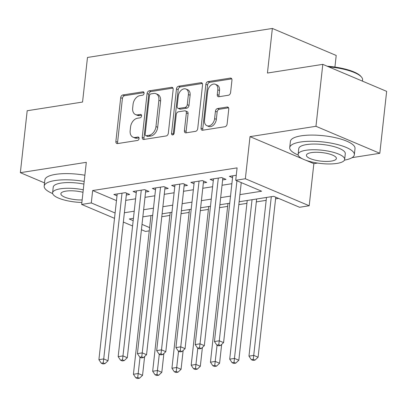 <?xml version="1.0" encoding="UTF-8"?>
<svg xmlns="http://www.w3.org/2000/svg" width="407" height="407" viewBox="0 0 407 407"><rect width="100%" height="100%" fill="white"/><g stroke="black" fill="none" stroke-linecap="round" stroke-linejoin="round"><path stroke-width="0.61" d="M144.083 93.305A1.786 1.241 -67.1 0 0 143.452 91.865A1.786 1.241 -67.1 0 0 142.943 91.809L122.863 94.958A2.554 1.77 -67.1 0 0 120.701 97.685L115.868 141.458A2.554 1.77 -67.1 0 0 116.768 143.513A2.554 1.77 -67.1 0 0 117.491 143.595L137.576 140.44A1.786 1.241 -67.1 0 0 139.087 138.533A1.786 1.241 -67.1 0 0 138.461 137.093A1.786 1.241 -67.1 0 0 137.953 137.037L135.353 137.444A8.165 5.662 -67.1 0 1 133.033 137.184A8.165 5.662 -67.1 0 1 130.164 130.611L130.566 126.964A8.165 5.662 -67.1 0 1 137.474 118.234L140.074 117.827A1.786 1.241 -67.1 0 0 141.585 115.919A1.786 1.241 -67.1 0 0 140.959 114.479A1.786 1.241 -67.1 0 0 140.451 114.423L137.851 114.83A8.165 5.662 -67.1 0 1 135.526 114.57A8.165 5.662 -67.1 0 1 132.662 107.997L133.064 104.35A8.165 5.662 -67.1 0 1 139.972 95.62L142.572 95.213A1.786 1.241 -67.1 0 0 144.083 93.305M228.434 95.243A2.554 1.77 -67.1 0 0 230.591 92.511L231.949 80.235A2.554 1.77 -67.1 0 0 231.054 78.18A2.554 1.77 -67.1 0 0 230.326 78.098L208.023 81.598A2.554 1.77 -67.1 0 0 205.861 84.325L201.027 128.098A2.554 1.77 -67.1 0 0 201.923 130.148A2.554 1.77 -67.1 0 0 202.65 130.23L224.959 126.73A2.554 1.77 -67.1 0 0 227.116 124.003L228.754 109.168A2.554 1.77 -67.1 0 0 227.859 107.117A2.554 1.77 -67.1 0 0 227.131 107.036L217.587 108.532A2.554 1.77 -67.1 0 0 215.425 111.259L214.616 118.615A6.827 4.736 -67.1 0 1 206.898 125.697A6.827 4.736 -67.1 0 1 204.502 120.202L207.682 91.387A6.827 4.736 -67.1 0 1 215.4 84.305A6.827 4.736 -67.1 0 1 217.796 89.799L217.267 94.602A2.554 1.77 -67.1 0 0 218.162 96.657A2.554 1.77 -67.1 0 0 218.89 96.739L228.434 95.243M322.802 64.357L386.65 91.361L379.812 153.297L315.964 126.292L322.802 64.357L267.435 73.041L272.359 28.449L87.48 57.458L82.555 102.05L27.188 110.74L20.35 172.675L86.309 162.322L81.659 204.441L91.29 202.93L92.659 190.542L237.093 167.877L235.724 180.265L245.355 178.754L309.203 205.759L299.572 207.27L273.692 196.322L239.138 201.745M315.964 126.292L250.005 136.64L245.355 178.754M173.158 89.459A2.554 1.77 -67.1 0 0 172.263 87.403A2.554 1.77 -67.1 0 0 171.535 87.322L149.232 90.822A2.554 1.77 -67.1 0 0 147.075 93.549L142.241 137.322A2.554 1.77 -67.1 0 0 143.137 139.377A2.554 1.77 -67.1 0 0 143.864 139.453L166.168 135.953A2.554 1.77 -67.1 0 0 168.325 133.226L173.158 89.459M178.627 86.208L200.931 82.707A2.554 1.77 -67.1 0 1 201.658 82.789A2.554 1.77 -67.1 0 1 202.554 84.844L197.721 128.617A2.554 1.77 -67.1 0 1 195.564 131.344L186.014 132.84A2.554 1.77 -67.1 0 1 185.292 132.758A2.554 1.77 -67.1 0 1 184.396 130.708L186.355 112.953A2.554 1.77 -67.1 0 0 185.46 110.902A2.554 1.77 -67.1 0 0 184.732 110.821L178.398 111.813A2.554 1.77 -67.1 0 0 176.241 114.54L174.201 133.023A1.786 1.241 -67.1 0 1 172.181 134.875A1.786 1.241 -67.1 0 1 171.556 133.44L176.465 88.94A2.554 1.77 -67.1 0 1 178.627 86.208L180.352 86.94L202.355 83.486M20.35 172.675L44.536 182.906M126.333 195.014L129.701 194.485L125.387 192.659L113.833 194.475L116.997 195.813M145.589 191.992L148.962 191.463L144.648 189.637L133.094 191.453L136.259 192.791M164.85 188.97L168.218 188.441L163.904 186.615L152.35 188.431L155.515 189.769M184.106 185.948L187.479 185.419L183.165 183.598L171.606 185.409L174.771 186.747M203.368 182.926L206.736 182.397L202.421 180.576L190.868 182.387L194.032 183.725M222.624 179.904L225.992 179.375L221.683 177.554L210.124 179.365L213.288 180.703M92.659 190.542L116.468 200.61M125.743 200.361L135.592 198.814M144.999 197.339L154.848 195.792M164.26 194.317L174.11 192.77M183.516 191.295L193.366 189.748M202.778 188.273L212.622 186.727M222.034 185.251L231.883 183.705M232.55 177.681L229.385 176.343L236.279 175.259M161.788 216.717L169.877 215.451M181.044 213.695L189.138 212.429M200.3 210.673L208.394 209.407M219.561 207.651L227.655 206.385M238.817 204.629L246.912 203.363M256.324 201.887L266.168 200.341M275.58 198.865L278.581 198.392M334.925 67.058L336.207 55.459L272.359 28.449M305.916 160.287L313.853 163.645L317.516 163.07M352.045 157.651L379.812 153.297M313.853 163.645L309.203 205.759M149.252 230.855L145.508 231.446L141.427 229.716M239.927 194.617L261.609 191.214L235.724 180.265M124.374 212.749L134.224 211.202M143.635 209.727L153.48 208.18M162.892 206.705L172.741 205.159M182.148 203.683L191.997 202.137M201.409 200.661L211.258 199.115M220.665 197.639L230.515 196.093M91.29 202.93L115.1 212.998M132.59 225.982L123.346 222.069M114.509 218.335L81.659 204.441M133.435 218.33L129.253 218.986L133.181 220.645M142.012 224.384L149.613 227.599M229.726 203.22L219.882 204.767M210.47 206.242L200.62 207.789M191.214 209.264L181.364 210.811M171.952 212.286L162.103 213.833M152.696 215.308L142.847 216.855M250.005 136.64L302.442 158.822M135.526 114.57L137.251 115.303A8.165 5.662 -67.1 0 0 139.576 115.563L137.851 114.83M141.55 115.252L139.576 115.563M133.033 137.184L134.758 137.917A8.165 5.662 -67.1 0 0 137.078 138.177L135.353 137.444M139.052 137.866L137.078 138.177M144.047 92.638L124.588 95.691A2.554 1.77 -67.1 0 0 122.426 98.418L117.598 142.191A2.554 1.77 -67.1 0 0 117.791 143.544M172.965 88.1L150.956 91.55A2.554 1.77 -67.1 0 0 148.799 94.282L143.966 138.049A2.554 1.77 -67.1 0 0 144.159 139.408M150.936 93.9A1.786 1.241 -67.1 0 0 149.425 95.808L145.182 134.229A1.786 1.241 -67.1 0 0 145.808 135.668A1.786 1.241 -67.1 0 0 146.317 135.724L149.059 135.297A8.165 5.662 -67.1 0 0 155.967 126.567L158.867 100.3A8.165 5.662 -67.1 0 0 155.998 93.727A8.165 5.662 -67.1 0 0 153.678 93.468L150.936 93.9M145.808 135.668L147.532 136.396A1.786 1.241 -67.1 0 0 148.041 136.457L146.317 135.724M155.998 93.727L157.723 94.46A8.165 5.662 -67.1 0 1 160.592 101.033L157.692 127.294A8.165 5.662 -67.1 0 1 150.783 136.024L148.041 136.457M185.46 110.902L187.184 111.63A2.554 1.77 -67.1 0 1 188.08 113.685L186.121 131.436A2.554 1.77 -67.1 0 0 186.314 132.794M180.352 86.94A2.554 1.77 -67.1 0 0 178.195 89.667L173.28 134.168A1.786 1.241 -67.1 0 0 173.285 134.671M188.39 94.536A6.827 4.736 -67.1 0 0 185.989 89.041A6.827 4.736 -67.1 0 0 178.276 96.123L177.152 106.273A2.554 1.77 -67.1 0 0 178.047 108.328A2.554 1.77 -67.1 0 0 178.775 108.41L185.109 107.417A2.554 1.77 -67.1 0 0 187.266 104.685L188.39 94.536L190.115 95.263A6.827 4.736 -67.1 0 0 187.719 89.769L185.989 89.041M178.047 108.328L179.777 109.056A2.554 1.77 -67.1 0 0 180.499 109.137L178.775 108.41M190.115 95.263L188.99 105.418A2.554 1.77 -67.1 0 1 186.833 108.145L180.499 109.137M215.4 84.305L217.124 85.038A6.827 4.736 -67.1 0 1 219.521 90.532L218.991 95.335A2.554 1.77 -67.1 0 0 219.19 96.693M206.898 125.697L208.623 126.429A6.827 4.736 -67.1 0 0 216.341 119.348L214.616 118.615M228.556 107.809L219.312 109.264A2.554 1.77 -67.1 0 0 217.15 111.991L216.341 119.348M231.751 78.877L209.747 82.326A2.554 1.77 -67.1 0 0 207.585 85.058L202.757 128.826A2.554 1.77 -67.1 0 0 202.951 130.184M150.941 215.583L133.42 374.277L138.232 373.524L142.547 375.346L144.627 356.512M137.729 377.518L135.801 377.818L137.525 378.551L139.453 378.245L137.729 377.518L140.028 357.27M135.801 377.818L133.42 374.277M142.547 375.346L139.453 378.245M122.019 193.188L103.719 358.923L98.906 359.681L117.206 193.946M126.536 193.147L108.033 360.75L103.719 358.923L103.215 362.917L101.287 363.222L103.017 363.95L104.94 363.649L103.215 362.917M104.94 363.649L108.033 360.75M98.906 359.681L101.287 363.222M84.203 181.415A32.504 9.264 -173.7 0 0 54.92 180.555A32.504 9.264 -173.7 0 0 44.18 186.111A32.504 9.264 -173.7 0 0 52.661 193.559M84.885 175.224A32.504 9.264 -173.7 0 0 55.601 174.364A32.504 9.264 -173.7 0 0 44.867 179.919L44.18 186.111M83.277 189.774A23.403 6.67 -173.7 0 0 60.328 188.807A23.403 6.67 -173.7 0 0 52.6 192.811L53.231 187.113A23.403 6.67 6.3 0 1 60.958 183.109A23.403 6.67 6.3 0 1 83.908 184.076M52.6 192.811A23.403 6.67 -173.7 0 0 81.878 202.467M83.003 192.302A15.079 4.299 -173.7 0 0 65.853 191.142A15.079 4.299 -173.7 0 0 60.872 193.722A15.079 4.299 -173.7 0 0 82.158 199.939M344.439 160.139A32.504 9.264 -173.7 0 0 354.339 154.721A32.504 9.264 -173.7 0 0 335.678 144.093A32.504 9.264 -173.7 0 0 300.463 142.028A32.504 9.264 -173.7 0 0 289.723 147.588A32.504 9.264 -173.7 0 0 298.204 155.031M354.339 154.721L355.021 148.524A32.504 9.264 -173.7 0 0 336.36 137.897A32.504 9.264 -173.7 0 0 301.144 135.836A32.504 9.264 -173.7 0 0 290.41 141.392L289.723 147.588M298.143 154.284L298.774 148.586A23.403 6.67 6.3 0 1 306.502 144.587A23.403 6.67 6.3 0 1 331.858 146.067A23.403 6.67 6.3 0 1 345.294 153.724L344.663 159.422A23.403 6.67 -173.7 0 0 331.227 151.765A23.403 6.67 -173.7 0 0 305.871 150.285A23.403 6.67 -173.7 0 0 298.143 154.284A23.403 6.67 -173.7 0 0 311.579 161.935A23.403 6.67 -173.7 0 0 336.935 163.421A23.403 6.67 -173.7 0 0 344.663 159.422M331.41 161.086A15.079 4.299 -173.7 0 0 336.396 158.506A15.079 4.299 -173.7 0 0 327.737 153.576A15.079 4.299 -173.7 0 0 311.396 152.62A15.079 4.299 -173.7 0 0 306.415 155.194A15.079 4.299 -173.7 0 0 315.074 160.129A15.079 4.299 -173.7 0 0 331.41 161.086M362.464 81.13L362.601 79.904A32.504 9.264 -173.7 0 0 361.441 77.004A32.504 9.264 -173.7 0 0 328.764 66.875M327.228 66.229A31.726 9.04 6.3 0 1 360.775 76.246L361.441 77.004M170.197 212.561L152.676 371.255L157.494 370.502L161.808 372.324L163.884 353.49M156.985 374.496L155.062 374.796L156.787 375.529L158.71 375.223L156.985 374.496L159.285 354.248M155.062 374.796L152.676 371.255M161.808 372.324L158.71 375.223M189.453 209.539L171.937 368.233L176.75 367.48L181.064 369.302L183.145 350.468M176.246 371.474L174.318 371.774L176.043 372.507L177.971 372.202L176.246 371.474L178.546 351.226M174.318 371.774L171.937 368.233M181.064 369.302L177.971 372.202M208.715 206.517L191.193 365.211L196.006 364.458L200.32 366.28L202.401 347.446M195.502 368.452L193.574 368.752L195.304 369.485L197.227 369.18L195.502 368.452L197.802 348.209M193.574 368.752L191.193 365.211M200.32 366.28L197.227 369.18M227.971 203.495L210.45 362.189L215.267 361.436L219.582 363.258L221.662 344.424M214.759 365.43L212.836 365.73L214.56 366.463L216.488 366.158L214.759 365.43L217.058 345.187M212.836 365.73L210.45 362.189M219.582 363.258L216.488 366.158M141.275 190.166L122.98 355.901L118.167 356.659L136.462 190.924M145.798 190.125L127.294 357.728L122.98 355.901L122.471 359.9L120.548 360.2L122.273 360.928L124.201 360.627L122.471 359.9M124.201 360.627L127.294 357.728M118.167 356.659L120.548 360.2M160.536 187.144L142.236 352.879L137.424 353.637L155.718 187.902M165.054 187.103L146.551 354.706L142.236 352.879L141.733 356.878L139.805 357.178L141.534 357.906L143.457 357.605L141.733 356.878M143.457 357.605L146.551 354.706M137.424 353.637L139.805 357.178M179.792 184.122L161.498 349.857L156.68 350.615L174.979 184.88M184.315 184.081L165.812 351.684L161.498 349.857L160.989 353.856L159.066 354.156L160.79 354.884L162.714 354.583L160.989 353.856M162.714 354.583L165.812 351.684M156.68 350.615L159.066 354.156M199.054 181.105L180.754 346.835L175.941 347.593L194.236 181.858M203.571 181.059L185.068 348.662L180.754 346.835L180.25 350.834L178.322 351.134L180.047 351.867L181.975 351.562L180.25 350.834M181.975 351.562L185.068 348.662M175.941 347.593L178.322 351.134M247.232 200.473L229.711 359.167L234.524 358.414L238.838 360.241L256.639 198.998M234.02 362.408L232.092 362.708L233.816 363.441L235.745 363.141L234.02 362.408L252.045 199.72M232.092 362.708L229.711 359.167M238.838 360.241L235.745 363.141M218.31 178.083L200.015 343.818L195.197 344.571L213.497 178.836M222.833 178.037L204.324 345.64L200.015 343.818L199.506 347.812L197.583 348.112L199.308 348.845L201.231 348.54L199.506 347.812M201.231 348.54L204.324 345.64M195.197 344.571L197.583 348.112M266.488 197.451L248.967 356.145L253.785 355.392L258.099 357.219L275.763 197.202M253.276 359.386L251.353 359.686L253.078 360.419L255.001 360.119L253.276 359.386L271.301 196.698M251.353 359.686L248.967 356.145M258.099 357.219L255.001 360.119M236.935 180.779L219.271 340.796L214.458 341.549L232.753 175.814M241.249 182.601L223.585 342.618L219.271 340.796L218.768 344.79L216.839 345.09L218.564 345.823L220.492 345.518L218.768 344.79M220.492 345.518L223.585 342.618M214.458 341.549L216.839 345.09M143.849 92.191L142.943 91.809M138.853 137.418L137.953 137.037M141.351 114.805L140.451 114.423M117.598 142.191L115.868 141.458M122.426 98.418L120.701 97.685M124.588 95.691L122.863 94.958M143.966 138.049L142.241 137.322M148.799 94.282L147.075 93.549M150.956 91.55L149.232 90.822M172.827 87.866L171.535 87.322M150.783 136.024L149.059 135.297M157.692 127.294L155.967 126.567M160.592 101.033L158.867 100.3M202.223 83.257L200.931 82.707M186.121 131.436L184.396 130.708M188.08 113.685L186.355 112.953M173.28 134.168L171.556 133.44M178.195 89.667L176.465 88.94M186.833 108.145L185.109 107.417M188.99 105.418L187.266 104.685M218.991 95.335L217.267 94.602M219.521 90.532L217.796 89.799M217.15 111.991L215.425 111.259M219.312 109.264L217.587 108.532M228.419 107.58L227.131 107.036M202.757 128.826L201.027 128.098M207.585 85.058L205.861 84.325M209.747 82.326L208.023 81.598M231.614 78.643L230.326 78.098"/></g></svg>
